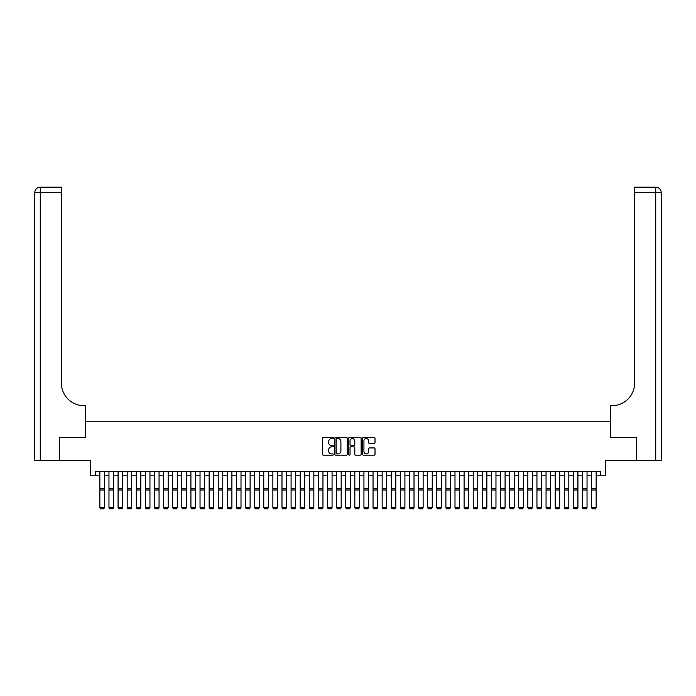 <?xml version="1.0" encoding="UTF-8"?>
<svg xmlns="http://www.w3.org/2000/svg" width="696" height="696" viewBox="0 0 696 696"><rect width="100%" height="100%" fill="white"/><g stroke="black" fill="none" stroke-linecap="round" stroke-linejoin="round"><path stroke-width="1.04" d="M333.428 437.923A0.626 0.626 0 0 0 332.801 437.297L323.309 437.297A0.896 0.896 0 0 0 322.413 438.184L322.413 454.279A0.896 0.896 0 0 0 323.309 455.167L332.801 455.167A0.626 0.626 0 0 0 333.428 454.549A0.626 0.626 0 0 0 332.801 453.923L331.574 453.923A2.862 2.862 0 0 1 328.712 451.06L328.712 449.72A2.862 2.862 0 0 1 331.574 446.858L332.801 446.858A0.626 0.626 0 0 0 333.428 446.232A0.626 0.626 0 0 0 332.801 445.605L331.574 445.605A2.862 2.862 0 0 1 328.712 442.743L328.712 441.403A2.862 2.862 0 0 1 331.574 438.55L332.801 438.55A0.626 0.626 0 0 0 333.428 437.923M374.117 443.596A0.896 0.896 0 0 0 375.014 442.7L375.014 438.184A0.896 0.896 0 0 0 374.117 437.297L363.573 437.297A0.896 0.896 0 0 0 362.677 438.184L362.677 454.279A0.896 0.896 0 0 0 363.573 455.167L374.117 455.167A0.896 0.896 0 0 0 375.014 454.279L375.014 448.824A0.896 0.896 0 0 0 374.117 447.928L369.611 447.928A0.896 0.896 0 0 0 368.715 448.824L368.715 451.53A2.393 2.393 0 0 1 366.322 453.923A2.393 2.393 0 0 1 363.93 451.53L363.93 440.933A2.393 2.393 0 0 1 366.322 438.55A2.393 2.393 0 0 1 368.715 440.933L368.715 442.7A0.896 0.896 0 0 0 369.611 443.596L374.117 443.596M95.308 475.829L95.308 471.27L600.692 471.27L600.692 475.829L605.242 475.829L605.242 460.343L636.431 460.343L636.431 437.584L610.253 437.584L610.253 421.193L85.747 421.193L85.747 437.584L59.569 437.584L59.569 460.343L90.758 460.343L90.758 475.829L99.859 475.829M347.217 438.184A0.896 0.896 0 0 0 346.321 437.297L335.776 437.297A0.896 0.896 0 0 0 334.88 438.184L334.88 454.279A0.896 0.896 0 0 0 335.776 455.167L346.321 455.167A0.896 0.896 0 0 0 347.217 454.279L347.217 438.184M349.679 437.297L360.224 437.297A0.896 0.896 0 0 1 361.12 438.184L361.12 454.279A0.896 0.896 0 0 1 360.224 455.167L355.708 455.167A0.896 0.896 0 0 1 354.812 454.279L354.812 447.754A0.896 0.896 0 0 0 353.925 446.858L350.923 446.858A0.896 0.896 0 0 0 350.036 447.754L350.036 454.549A0.626 0.626 0 0 1 349.409 455.167A0.626 0.626 0 0 1 348.783 454.549L348.783 438.184A0.896 0.896 0 0 1 349.679 437.297M104.417 475.829L108.968 475.829M113.518 475.829L118.076 475.829M122.626 475.829L127.177 475.829M131.735 475.829L136.286 475.829M140.836 475.829L145.394 475.829M149.945 475.829L154.495 475.829M159.053 475.829L163.603 475.829M168.154 475.829L172.712 475.829M177.262 475.829L181.813 475.829M186.371 475.829L190.921 475.829M195.472 475.829L200.03 475.829M204.581 475.829L209.131 475.829M213.689 475.829L218.239 475.829M222.79 475.829L227.348 475.829M231.899 475.829L236.449 475.829M241.007 475.829L245.558 475.829M250.108 475.829L254.666 475.829M259.216 475.829L263.767 475.829M268.325 475.829L272.875 475.829M277.426 475.829L281.984 475.829M286.535 475.829L291.085 475.829M295.643 475.829L300.194 475.829M304.744 475.829L309.302 475.829M313.853 475.829L318.403 475.829M322.961 475.829L327.512 475.829M332.062 475.829L336.62 475.829M341.171 475.829L345.721 475.829M350.279 475.829L354.829 475.829M359.38 475.829L363.938 475.829M368.488 475.829L373.039 475.829M377.597 475.829L382.147 475.829M386.698 475.829L391.256 475.829M395.806 475.829L400.357 475.829M404.915 475.829L409.465 475.829M414.016 475.829L418.574 475.829M423.125 475.829L427.675 475.829M432.233 475.829L436.784 475.829M441.334 475.829L445.892 475.829M450.442 475.829L454.993 475.829M459.551 475.829L464.102 475.829M468.652 475.829L473.21 475.829M477.76 475.829L482.311 475.829M486.869 475.829L491.42 475.829M495.97 475.829L500.528 475.829M505.078 475.829L509.629 475.829M514.187 475.829L518.737 475.829M523.288 475.829L527.846 475.829M532.397 475.829L536.947 475.829M541.505 475.829L546.055 475.829M550.606 475.829L555.164 475.829M559.715 475.829L564.265 475.829M568.823 475.829L573.373 475.829M577.924 475.829L582.482 475.829M587.033 475.829L591.583 475.829M596.141 475.829L600.692 475.829M336.76 438.55A0.626 0.626 0 0 0 336.133 439.167L336.133 453.296A0.626 0.626 0 0 0 336.76 453.923L338.056 453.923A2.862 2.862 0 0 0 340.918 451.06L340.918 441.403A2.862 2.862 0 0 0 338.056 438.55L336.76 438.55M354.812 440.986A2.393 2.393 0 0 0 352.428 438.593A2.393 2.393 0 0 0 350.036 440.986L350.036 444.709A0.896 0.896 0 0 0 350.923 445.605L353.925 445.605A0.896 0.896 0 0 0 354.812 444.709L354.812 440.986M104.417 471.27L104.417 507.697L103.73 508.828L100.546 508.767L103.73 508.828M100.546 508.828L99.859 507.541L104.417 507.541L103.73 508.767M99.859 471.27L99.859 507.541L100.546 508.767M59.299 437.584L85.66 437.584L85.66 405.707L84.112 405.707A22.768 22.768 0 0 1 61.344 382.948L61.344 192.635L40.264 192.635L40.264 460.343L59.299 460.343L59.299 437.584M40.264 460.343L34.8 460.343L34.8 192.635A5.464 5.464 0 0 1 40.264 187.172L61.344 187.172L61.344 192.635M34.8 405.707L34.8 192.635L40.264 192.635L40.264 187.172M84.112 405.707A22.768 22.768 0 0 1 61.344 382.948M636.701 437.584L610.34 437.584L610.34 405.707L611.888 405.707A22.768 22.768 0 0 0 634.656 382.948L634.656 187.172L655.736 187.172A5.464 5.464 0 0 1 661.2 192.635L661.2 460.343L636.701 460.343L636.701 437.584M611.888 405.707A22.768 22.768 0 0 0 634.656 382.948M661.2 192.635A5.464 5.464 0 0 0 655.736 187.172A5.464 5.464 0 0 1 661.2 192.635L634.656 192.635M108.968 507.697L109.655 508.828L108.968 507.541L113.518 507.541L112.839 508.828L109.655 508.767L112.839 508.828M118.076 507.697L118.755 508.828L118.076 507.541L122.626 507.541L121.948 508.828L118.755 508.767L121.948 508.828M127.177 507.697L127.864 508.828L127.177 507.541L131.735 507.541L131.048 508.828L127.864 508.767L131.048 508.828M136.286 507.697L136.973 508.828L136.286 507.541L140.836 507.541L140.157 508.828L136.973 508.767L140.157 508.828M113.518 471.27L113.518 507.541L112.839 508.767M108.968 471.27L108.968 507.541L109.655 508.767M122.626 471.27L122.626 507.541L121.948 508.767M118.076 471.27L118.076 507.541L118.755 508.767M131.735 471.27L131.735 507.541L131.048 508.767M127.177 471.27L127.177 507.541L127.864 508.767M140.836 471.27L140.836 507.541L140.157 508.767M136.286 471.27L136.286 507.541L136.973 508.767M145.394 507.697L146.073 508.828L145.394 507.541L149.945 507.541L149.266 508.828L146.073 508.767L149.266 508.828M149.945 471.27L149.945 507.541L149.266 508.767M145.394 471.27L145.394 507.541L146.073 508.767M154.495 507.697L155.182 508.828L154.495 507.541L159.053 507.541L158.366 508.828L155.182 508.767L158.366 508.828M159.053 471.27L159.053 507.541L158.366 508.767M154.495 471.27L154.495 507.541L155.182 508.767M163.603 507.697L164.291 508.828L163.603 507.541L168.154 507.541L167.475 508.828L164.291 508.767L167.475 508.828M168.154 471.27L168.154 507.541L167.475 508.767M163.603 471.27L163.603 507.541L164.291 508.767M172.712 507.697L173.391 508.828L172.712 507.541L177.262 507.541L176.584 508.828L173.391 508.767L176.584 508.828M177.262 471.27L177.262 507.541L176.584 508.767M172.712 471.27L172.712 507.541L173.391 508.767M181.813 507.697L182.5 508.828L181.813 507.541L186.371 507.541L185.684 508.828L182.5 508.767L185.684 508.828M186.371 471.27L186.371 507.541L185.684 508.767M181.813 471.27L181.813 507.541L182.5 508.767M190.921 507.697L191.609 508.828L190.921 507.541L195.472 507.541L194.793 508.828L191.609 508.767L194.793 508.828M195.472 471.27L195.472 507.541L194.793 508.767M190.921 471.27L190.921 507.541L191.609 508.767M200.03 507.697L200.709 508.828L200.03 507.541L204.581 507.541L203.902 508.828L200.709 508.767L203.902 508.828M204.581 471.27L204.581 507.541L203.902 508.767M200.03 471.27L200.03 507.541L200.709 508.767M209.131 507.697L209.818 508.828L209.131 507.541L213.689 507.541L213.002 508.828L209.818 508.767L213.002 508.828M213.689 471.27L213.689 507.541L213.002 508.767M209.131 471.27L209.131 507.541L209.818 508.767M218.239 507.697L218.927 508.828L218.239 507.541L222.79 507.541L222.111 508.828L218.927 508.767L222.111 508.828M222.79 471.27L222.79 507.541L222.111 508.767M218.239 471.27L218.239 507.541L218.927 508.767M227.348 507.697L228.027 508.828L227.348 507.541L231.899 507.541L231.22 508.828L228.027 508.767L231.22 508.828M231.899 471.27L231.899 507.541L231.22 508.767M227.348 471.27L227.348 507.541L228.027 508.767M236.449 507.697L237.136 508.828L236.449 507.541L241.007 507.541L240.32 508.828L237.136 508.767L240.32 508.828M241.007 471.27L241.007 507.541L240.32 508.767M236.449 471.27L236.449 507.541L237.136 508.767M245.558 507.697L246.245 508.828L245.558 507.541L250.108 507.541L249.429 508.828L246.245 508.767L249.429 508.828M250.108 471.27L250.108 507.541L249.429 508.767M245.558 471.27L245.558 507.541L246.245 508.767M254.666 507.697L255.345 508.828L254.666 507.541L259.216 507.541L258.538 508.828L255.345 508.767L258.538 508.828M259.216 471.27L259.216 507.541L258.538 508.767M254.666 471.27L254.666 507.541L255.345 508.767M263.767 507.697L264.454 508.828L263.767 507.541L268.325 507.541L267.638 508.828L264.454 508.767L267.638 508.828M268.325 471.27L268.325 507.541L267.638 508.767M263.767 471.27L263.767 507.541L264.454 508.767M272.875 507.697L273.563 508.828L272.875 507.541L277.426 507.541L276.747 508.828L273.563 508.767L276.747 508.828M277.426 471.27L277.426 507.541L276.747 508.767M272.875 471.27L272.875 507.541L273.563 508.767M281.984 507.697L282.663 508.828L281.984 507.541L286.535 507.541L285.856 508.828L282.663 508.767L285.856 508.828M286.535 471.27L286.535 507.541L285.856 508.767M281.984 471.27L281.984 507.541L282.663 508.767M291.085 507.697L291.772 508.828L291.085 507.541L295.643 507.541L294.956 508.828L291.772 508.767L294.956 508.828M295.643 471.27L295.643 507.541L294.956 508.767M291.085 471.27L291.085 507.541L291.772 508.767M300.194 507.697L300.881 508.828L300.194 507.541L304.744 507.541L304.065 508.828L300.881 508.767L304.065 508.828M304.744 471.27L304.744 507.541L304.065 508.767M300.194 471.27L300.194 507.541L300.881 508.767M309.302 507.697L309.981 508.828L309.302 507.541L313.853 507.541L313.174 508.828L309.981 508.767L313.174 508.828M313.853 471.27L313.853 507.541L313.174 508.767M309.302 471.27L309.302 507.541L309.981 508.767M318.403 507.697L319.09 508.828L318.403 507.541L322.961 507.541L322.274 508.828L319.09 508.767L322.274 508.828M322.961 471.27L322.961 507.541L322.274 508.767M318.403 471.27L318.403 507.541L319.09 508.767M327.512 507.697L328.199 508.828L327.512 507.541L332.062 507.541L331.383 508.828L328.199 508.767L331.383 508.828M336.62 507.697L337.299 508.828L336.62 507.541L341.171 507.541L340.492 508.828L337.299 508.767L340.492 508.828M345.721 507.697L346.408 508.828L345.721 507.541L350.279 507.541L349.592 508.828L346.408 508.767L349.592 508.828M332.062 471.27L332.062 507.541L331.383 508.767M327.512 471.27L327.512 507.541L328.199 508.767M341.171 471.27L341.171 507.541L340.492 508.767M336.62 471.27L336.62 507.541L337.299 508.767M350.279 471.27L350.279 507.541L349.592 508.767M345.721 471.27L345.721 507.541L346.408 508.767M354.829 507.697L355.508 508.828L354.829 507.541L359.38 507.541L358.701 508.828L355.508 508.767L358.701 508.828M359.38 471.27L359.38 507.541L358.701 508.767M354.829 471.27L354.829 507.541L355.508 508.767M363.938 507.697L364.617 508.828L363.938 507.541L368.488 507.541L367.801 508.828L364.617 508.767L367.801 508.828M368.488 471.27L368.488 507.541L367.801 508.767M363.938 471.27L363.938 507.541L364.617 508.767M373.039 507.697L373.726 508.828L373.039 507.541L377.597 507.541L376.91 508.828L373.726 508.767L376.91 508.828M377.597 471.27L377.597 507.541L376.91 508.767M373.039 471.27L373.039 507.541L373.726 508.767M382.147 507.697L382.826 508.828L382.147 507.541L386.698 507.541L386.019 508.828L382.826 508.767L386.019 508.828M386.698 471.27L386.698 507.541L386.019 508.767M382.147 471.27L382.147 507.541L382.826 508.767M391.256 507.697L391.935 508.828L391.256 507.541L395.806 507.541L395.119 508.828L391.935 508.767L395.119 508.828M395.806 471.27L395.806 507.541L395.119 508.767M391.256 471.27L391.256 507.541L391.935 508.767M400.357 507.697L401.044 508.828L400.357 507.541L404.915 507.541L404.228 508.828L401.044 508.767L404.228 508.828M404.915 471.27L404.915 507.541L404.228 508.767M400.357 471.27L400.357 507.541L401.044 508.767M409.465 507.697L410.144 508.828L409.465 507.541L414.016 507.541L413.337 508.828L410.144 508.767L413.337 508.828M414.016 471.27L414.016 507.541L413.337 508.767M409.465 471.27L409.465 507.541L410.144 508.767M418.574 507.697L419.253 508.828L418.574 507.541L423.125 507.541L422.437 508.828L419.253 508.767L422.437 508.828M423.125 471.27L423.125 507.541L422.437 508.767M418.574 471.27L418.574 507.541L419.253 508.767M427.675 507.697L428.362 508.828L427.675 507.541L432.233 507.541L431.546 508.828L428.362 508.767L431.546 508.828M432.233 471.27L432.233 507.541L431.546 508.767M427.675 471.27L427.675 507.541L428.362 508.767M436.784 507.697L437.462 508.828L436.784 507.541L441.334 507.541L440.655 508.828L437.462 508.767L440.655 508.828M441.334 471.27L441.334 507.541L440.655 508.767M436.784 471.27L436.784 507.541L437.462 508.767M445.892 507.697L446.571 508.828L445.892 507.541L450.442 507.541L449.755 508.828L446.571 508.767L449.755 508.828M450.442 471.27L450.442 507.541L449.755 508.767M445.892 471.27L445.892 507.541L446.571 508.767M454.993 507.697L455.68 508.828L454.993 507.541L459.551 507.541L458.864 508.828L455.68 508.767L458.864 508.828M459.551 471.27L459.551 507.541L458.864 508.767M454.993 471.27L454.993 507.541L455.68 508.767M464.102 507.697L464.78 508.828L464.102 507.541L468.652 507.541L467.973 508.828L464.78 508.767L467.973 508.828M468.652 471.27L468.652 507.541L467.973 508.767M464.102 471.27L464.102 507.541L464.78 508.767M473.21 507.697L473.889 508.828L473.21 507.541L477.76 507.541L477.073 508.828L473.889 508.767L477.073 508.828M477.76 471.27L477.76 507.541L477.073 508.767M473.21 471.27L473.21 507.541L473.889 508.767M482.311 507.697L482.998 508.828L482.311 507.541L486.869 507.541L486.182 508.828L482.998 508.767L486.182 508.828M486.869 471.27L486.869 507.541L486.182 508.767M482.311 471.27L482.311 507.541L482.998 508.767M491.42 507.697L492.098 508.828L491.42 507.541L495.97 507.541L495.291 508.828L492.098 508.767L495.291 508.828M495.97 471.27L495.97 507.541L495.291 508.767M491.42 471.27L491.42 507.541L492.098 508.767M500.528 507.697L501.207 508.828L500.528 507.541L505.078 507.541L504.391 508.828L501.207 508.767L504.391 508.828M505.078 471.27L505.078 507.541L504.391 508.767M500.528 471.27L500.528 507.541L501.207 508.767M509.629 507.697L510.316 508.828L509.629 507.541L514.187 507.541L513.5 508.828L510.316 508.767L513.5 508.828M514.187 471.27L514.187 507.541L513.5 508.767M509.629 471.27L509.629 507.541L510.316 508.767M518.737 507.697L519.416 508.828L518.737 507.541L523.288 507.541L522.609 508.828L519.416 508.767L522.609 508.828M523.288 471.27L523.288 507.541L522.609 508.767M518.737 471.27L518.737 507.541L519.416 508.767M527.846 507.697L528.525 508.828L527.846 507.541L532.397 507.541L531.709 508.828L528.525 508.767L531.709 508.828M532.397 471.27L532.397 507.541L531.709 508.767M527.846 471.27L527.846 507.541L528.525 508.767M536.947 507.697L537.634 508.828L536.947 507.541L541.505 507.541L540.818 508.828L537.634 508.767L540.818 508.828M541.505 471.27L541.505 507.541L540.818 508.767M536.947 471.27L536.947 507.541L537.634 508.767M546.055 507.697L546.734 508.828L546.055 507.541L550.606 507.541L549.927 508.828L546.734 508.767L549.927 508.828M550.606 471.27L550.606 507.541L549.927 508.767M546.055 471.27L546.055 507.541L546.734 508.767M555.164 507.697L555.843 508.828L555.164 507.541L559.715 507.541L559.027 508.828L555.843 508.767L559.027 508.828M559.715 471.27L559.715 507.541L559.027 508.767M555.164 471.27L555.164 507.541L555.843 508.767M564.265 507.697L564.952 508.828L564.265 507.541L568.823 507.541L568.136 508.828L564.952 508.767L568.136 508.828M568.823 471.27L568.823 507.541L568.136 508.767M564.265 471.27L564.265 507.541L564.952 508.767M573.373 507.697L574.052 508.828L573.373 507.541L577.924 507.541L577.245 508.828L574.052 508.767L577.245 508.828M577.924 471.27L577.924 507.541L577.245 508.767M573.373 471.27L573.373 507.541L574.052 508.767M582.482 507.697L583.161 508.828L582.482 507.541L587.033 507.541L586.345 508.828L583.161 508.767L586.345 508.828M587.033 471.27L587.033 507.541L586.345 508.767M582.482 471.27L582.482 507.541L583.161 508.767M591.583 507.697L592.27 508.828L591.583 507.541L596.141 507.541L595.454 508.828L592.27 508.767L595.454 508.828M596.141 471.27L596.141 507.541L595.454 508.767M591.583 471.27L591.583 507.541L592.27 508.767M104.417 488.27L99.859 488.27M104.417 489.993L99.859 489.993M655.736 460.343L655.736 187.172M113.518 488.27L108.968 488.27M113.518 489.993L108.968 489.993M122.626 488.27L118.076 488.27M122.626 489.993L118.076 489.993M131.735 488.27L127.177 488.27M131.735 489.993L127.177 489.993M140.836 488.27L136.286 488.27M140.836 489.993L136.286 489.993M149.945 488.27L145.394 488.27M149.945 489.993L145.394 489.993M159.053 488.27L154.495 488.27M159.053 489.993L154.495 489.993M168.154 488.27L163.603 488.27M168.154 489.993L163.603 489.993M177.262 488.27L172.712 488.27M177.262 489.993L172.712 489.993M186.371 488.27L181.813 488.27M186.371 489.993L181.813 489.993M195.472 488.27L190.921 488.27M195.472 489.993L190.921 489.993M204.581 488.27L200.03 488.27M204.581 489.993L200.03 489.993M213.689 488.27L209.131 488.27M213.689 489.993L209.131 489.993M222.79 488.27L218.239 488.27M222.79 489.993L218.239 489.993M231.899 488.27L227.348 488.27M231.899 489.993L227.348 489.993M241.007 488.27L236.449 488.27M241.007 489.993L236.449 489.993M250.108 488.27L245.558 488.27M250.108 489.993L245.558 489.993M259.216 488.27L254.666 488.27M259.216 489.993L254.666 489.993M268.325 488.27L263.767 488.27M268.325 489.993L263.767 489.993M277.426 488.27L272.875 488.27M277.426 489.993L272.875 489.993M286.535 488.27L281.984 488.27M286.535 489.993L281.984 489.993M295.643 488.27L291.085 488.27M295.643 489.993L291.085 489.993M304.744 488.27L300.194 488.27M304.744 489.993L300.194 489.993M313.853 488.27L309.302 488.27M313.853 489.993L309.302 489.993M322.961 488.27L318.403 488.27M322.961 489.993L318.403 489.993M332.062 488.27L327.512 488.27M332.062 489.993L327.512 489.993M341.171 488.27L336.62 488.27M341.171 489.993L336.62 489.993M350.279 488.27L345.721 488.27M350.279 489.993L345.721 489.993M359.38 488.27L354.829 488.27M359.38 489.993L354.829 489.993M368.488 488.27L363.938 488.27M368.488 489.993L363.938 489.993M377.597 488.27L373.039 488.27M377.597 489.993L373.039 489.993M386.698 488.27L382.147 488.27M386.698 489.993L382.147 489.993M395.806 488.27L391.256 488.27M395.806 489.993L391.256 489.993M404.915 488.27L400.357 488.27M404.915 489.993L400.357 489.993M414.016 488.27L409.465 488.27M414.016 489.993L409.465 489.993M423.125 488.27L418.574 488.27M423.125 489.993L418.574 489.993M432.233 488.27L427.675 488.27M432.233 489.993L427.675 489.993M441.334 488.27L436.784 488.27M441.334 489.993L436.784 489.993M450.442 488.27L445.892 488.27M450.442 489.993L445.892 489.993M459.551 488.27L454.993 488.27M459.551 489.993L454.993 489.993M468.652 488.27L464.102 488.27M468.652 489.993L464.102 489.993M477.76 488.27L473.21 488.27M477.76 489.993L473.21 489.993M486.869 488.27L482.311 488.27M486.869 489.993L482.311 489.993M495.97 488.27L491.42 488.27M495.97 489.993L491.42 489.993M505.078 488.27L500.528 488.27M505.078 489.993L500.528 489.993M514.187 488.27L509.629 488.27M514.187 489.993L509.629 489.993M523.288 488.27L518.737 488.27M523.288 489.993L518.737 489.993M532.397 488.27L527.846 488.27M532.397 489.993L527.846 489.993M541.505 488.27L536.947 488.27M541.505 489.993L536.947 489.993M550.606 488.27L546.055 488.27M550.606 489.993L546.055 489.993M559.715 488.27L555.164 488.27M559.715 489.993L555.164 489.993M568.823 488.27L564.265 488.27M568.823 489.993L564.265 489.993M577.924 488.27L573.373 488.27M577.924 489.993L573.373 489.993M587.033 488.27L582.482 488.27M587.033 489.993L582.482 489.993M596.141 488.27L591.583 488.27M596.141 489.993L591.583 489.993"/></g></svg>
